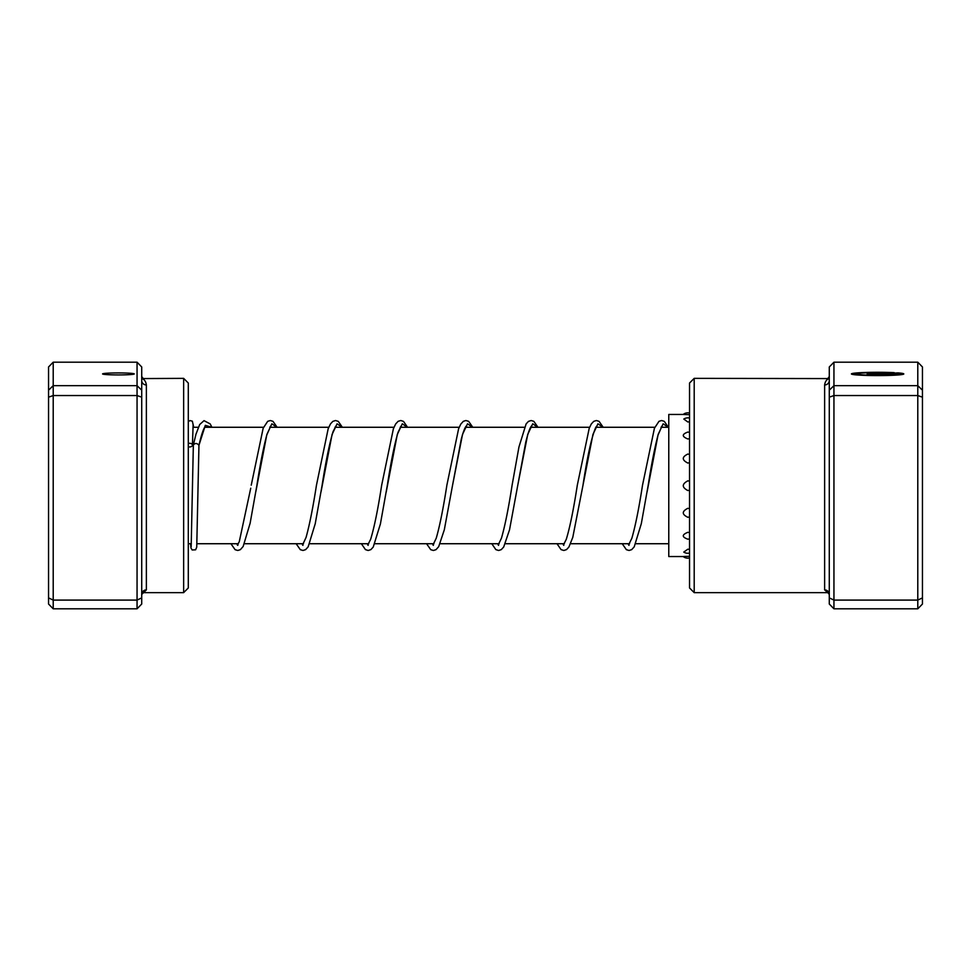 <?xml version="1.0" encoding="UTF-8"?>
<svg xmlns="http://www.w3.org/2000/svg" width="971" height="971" viewBox="0 0 971 971"><rect width="100%" height="100%" fill="white"/><g stroke="black" fill="none" stroke-linecap="round" stroke-linejoin="round"><path stroke-width="1.46" d="M141.717 594.434A4.661 4.539 180 0 1 146.366 589.895L141.717 594.434M134.265 373.932A15.839 0.995 0 0 0 118.426 372.925A15.839 0.995 0 0 0 102.586 373.932A15.839 0.995 0 0 0 118.426 374.927A15.839 0.995 0 0 0 134.265 373.932M183.64 378.362L188.289 383.023L188.289 587.977L183.64 592.638L183.64 378.362L141.717 378.581C144.278 379.212 145.82 381.348 146.366 384.953L146.366 589.895M141.717 397.175L137.057 395.549L137.057 362.195L141.717 366.965L141.717 604.035L137.057 608.805L53.211 608.805L53.211 600.09L48.55 597.881L48.55 366.965L53.211 362.195L53.211 600.09L137.057 600.09L137.057 395.549L53.211 395.549L48.55 397.175M137.057 362.195L53.211 362.195M141.717 390.184L137.057 385.657L53.211 385.657L48.55 390.184M137.057 608.805L137.057 600.09L141.717 597.881M53.211 608.805L48.55 604.035L48.55 597.881M141.717 380.583A4.661 4.37 180 0 0 146.366 384.953M829.283 390.184L833.943 385.657L917.789 385.657L917.789 362.195L833.943 362.195L833.943 608.805L829.283 604.035L829.283 380.583A4.661 4.37 0 0 1 824.634 384.953C825.18 381.348 826.734 379.212 829.283 378.581L694.204 378.362L694.204 592.638L827.862 592.638L824.634 589.895L824.634 384.953M861.228 375.219A20.986 1.323 180 0 1 856.653 374.393L856.653 373.932A20.986 1.323 0 0 0 873.633 375.231A20.986 1.323 0 0 0 897.095 374.43L867.152 374.102L903.734 374.102A26.229 1.651 180 0 1 876.328 375.583A26.229 1.651 180 0 1 851.409 373.932A26.229 1.651 180 0 1 866.399 372.439A26.229 1.651 180 0 1 894.242 372.658L890.504 372.888A20.986 1.323 0 0 0 868.414 372.743A20.986 1.323 0 0 0 856.653 373.932M875.017 373.762L867.152 373.265L875.017 372.779L872.395 373.265L875.017 373.434L897.095 373.434A20.986 1.323 0 0 0 894.218 373.119L897.944 372.888A26.229 1.651 180 0 1 903.734 373.762L875.017 373.434M872.395 373.738L868.062 373.507M694.204 592.638L689.544 587.977L689.544 383.023L694.204 378.362M833.943 608.805L917.789 608.805L917.789 385.657L922.45 390.184L922.45 604.035L917.789 608.805M829.283 597.881L833.943 600.09L917.789 600.09L922.45 597.881M829.283 397.175L833.943 395.549L917.789 395.549L922.45 397.175M829.283 380.583L829.283 366.965L833.943 362.195M917.789 362.195L922.45 366.965L922.45 390.184M824.634 589.895A4.661 4.539 0 0 1 829.283 594.434L827.862 592.638M901.889 373.762A26.229 1.651 0 0 0 897.944 373.35L897.944 372.888M897.944 373.35L896.949 373.41M861.228 373.107A26.229 1.651 0 0 0 851.676 374.163M901.889 374.563L897.095 374.563M894.048 375.219A20.986 1.323 180 0 0 897.095 374.891L897.095 374.43M687.82 556.383C681.788 556.553 681.788 556.553 687.82 556.359L689.544 556.407M689.544 413.039A7.452 7.452 0 0 0 683.171 414.459L668.776 414.459L668.776 556.541L683.171 556.541A7.452 7.452 0 0 0 689.544 557.961M689.544 549.355L687.82 549.21L683.766 552.074A7.452 7.452 0 0 0 689.544 553.069M689.544 532.581L687.82 532.326C681.788 534.742 681.788 537.024 687.82 539.172L689.544 538.941M689.544 508.646L687.82 508.319C681.788 511.377 681.788 514.363 687.82 517.276L689.544 516.973M689.544 481.179L687.82 480.839C681.788 484.08 681.788 487.321 687.82 490.549L689.544 490.197M689.544 454.379L687.82 454.064C681.788 457.001 681.788 459.987 687.82 463.046L689.544 462.718M689.544 432.313L687.82 432.083C681.788 434.243 681.788 436.537 687.82 438.965L689.544 438.71M689.544 418.064A7.452 7.452 0 0 0 683.79 419.059L687.82 421.972L689.544 421.815M687.82 414.617C681.788 414.447 681.788 414.447 687.82 414.641L689.544 414.617M211.909 427.276L210.185 423.914L204.019 420.649L199.686 424.533L195.972 434.195L193.35 444.936C195.22 442.91 197.077 443.043 198.946 445.325L198.946 445.373M188.289 446.721A2.792 1.808 180 0 0 192.428 445.155A2.792 1.808 180 0 0 192.428 445.131A2.792 1.808 180 0 0 188.289 443.529M190.607 543.724L190.947 547.996L192.173 549.974L195.608 549.817L196.737 547.134L198.946 445.349L205.318 425.334L211.678 427.276M236.839 543.724L237.725 545.374M255.871 491.447L266.867 434.438L271.88 423.793L276.893 427.276M302.054 543.724L302.94 545.374M321.013 491.909L332.082 434.45L337.095 423.805L342.108 427.276M367.269 543.724L368.155 545.374M386.191 492.127L397.297 434.45L402.31 423.793L407.322 427.276M432.483 543.724L433.369 545.374M466.371 426.026C466.711 425.662 464.672 426.172 461.225 439.39L452.486 485.634L462.512 434.425L467.524 423.793L472.537 427.276M497.698 543.724L498.584 545.374M531.586 426.026C532.12 425.686 530.02 424.934 525.736 442.266L517.701 485.609L527.726 434.425L532.739 423.793L537.752 427.276M562.913 543.724L563.799 545.374M596.801 426.026L595.818 427.313C591.703 436.671 587.394 456.115 582.916 485.658L592.941 434.438L597.954 423.793L602.967 427.276M628.128 543.724L629.014 545.374M647.062 492.006L658.144 434.45L663.157 423.805L668.182 427.276M668.776 543.724L635.799 543.724M629.572 543.724L570.584 543.724M564.357 543.724L505.369 543.724M499.143 543.724L440.154 543.724M433.928 543.724L374.94 543.724M368.713 543.724L309.725 543.724M303.51 543.724L244.51 543.724M238.296 543.724L196.955 543.724M191.36 543.724L188.289 543.724M668.776 427.276L661.057 427.276M654.83 427.276L595.842 427.276M589.615 427.276L530.627 427.276M524.401 427.276L465.412 427.276M459.186 427.276L400.198 427.276M393.971 427.276L334.983 427.276M328.756 427.276L269.768 427.276M263.542 427.276L204.565 427.276M198.327 427.276L192.95 427.276M183.64 592.638L143.138 592.638M141.717 376.566L143.101 378.362M829.283 376.566L827.899 378.362M198.909 445.604C201.288 434.935 203.497 428.417 205.512 426.026M205.124 426.439L205.682 427.276M250.736 488.207L239.242 541.83L237.325 544.974M238.016 544.889L237.167 543.724M270.897 427.276L270.339 426.439M270.727 426.026L266.758 435.093C263.469 447.497 260.167 464.356 256.842 485.67L250.117 523.26L243.151 546.491L240.371 549.659L237.725 550.472L235.079 549.671L230.94 543.724M342.338 427.276L338.284 421.39L335.553 420.516L332.822 421.39L330.468 423.926L328.186 428.709L316.461 485.209C312.953 507.772 309.482 525.202 306.035 537.497L302.539 544.974M302.94 544.561L302.369 543.724M336.112 427.276L335.553 426.439M335.954 426.026L333.065 431.646C329.436 443.565 325.771 461.589 322.044 485.718L315.223 523.757L308.135 546.891L305.586 549.659L302.952 550.472L300.306 549.671L296.155 543.724M407.553 427.276L403.487 421.39L400.768 420.516L398.122 421.329L395.695 423.926L393.401 428.709L381.676 485.184C377.95 509.35 374.26 527.411 370.631 539.354L367.754 544.974M368.155 544.561L367.584 543.724M401.326 427.276L400.756 426.439M401.157 426.026L398.086 432.216C394.517 444.269 390.912 462.087 387.259 485.694L380.401 523.964L373.228 547.061L370.886 549.61L368.155 550.484L365.436 549.61L361.37 543.724M472.768 427.276L468.617 421.329L465.886 420.516L463.337 421.329L460.8 424.096L458.615 428.709L446.891 485.124C443.31 508.294 439.754 525.979 436.246 538.189L432.969 544.974M433.369 544.561L432.799 543.724M466.541 427.276L465.971 426.439M537.983 427.276L533.832 421.341L531.186 420.528L528.467 421.39L526.112 423.926L518.963 446.939L512.118 485.099C508.525 508.294 504.969 525.991 501.449 538.201L498.184 544.974M498.584 544.561L498.014 543.724M531.756 427.276L531.186 426.439M603.185 427.276L599.046 421.341L596.412 420.528L593.767 421.329L591.327 423.926L589.239 428.199L577.32 485.148C573.594 509.35 569.904 527.435 566.263 539.378L563.398 544.974M563.799 544.561L563.229 543.724M596.971 427.276L596.4 426.439M668.4 427.276L664.261 421.341L661.627 420.516L658.981 421.329L654.442 428.211L642.523 485.197C638.942 508.331 635.398 525.991 631.878 538.177L628.613 544.974M629.014 544.561L628.443 543.724M662.186 427.276L661.615 426.439M662.016 426.026L658.035 435.081C654.757 447.497 651.444 464.381 648.118 485.706L641.297 523.745L634.197 546.891L631.66 549.659L629.014 550.472L626.368 549.671L622.217 543.724M192.428 445.155L193.144 424.218M193.35 444.912L191.166 546.782M188.289 421.62L190.025 420.564L192.355 421.196L193.69 427.276M251.246 485.16L263.165 428.211L267.693 421.329L270.339 420.528L272.985 421.341L277.123 427.276M426.572 543.724L430.736 549.671L433.369 550.484L436.003 549.671L438.674 546.697L444.305 529.838L452.486 485.634M491.799 543.724L495.853 549.61L498.584 550.484L501.23 549.659L503.67 547.049L509.532 529.802L517.701 485.609M557.002 543.724L561.068 549.61L563.799 550.472L566.53 549.61L568.885 547.049L572.781 537.364L582.916 485.658"/></g></svg>
